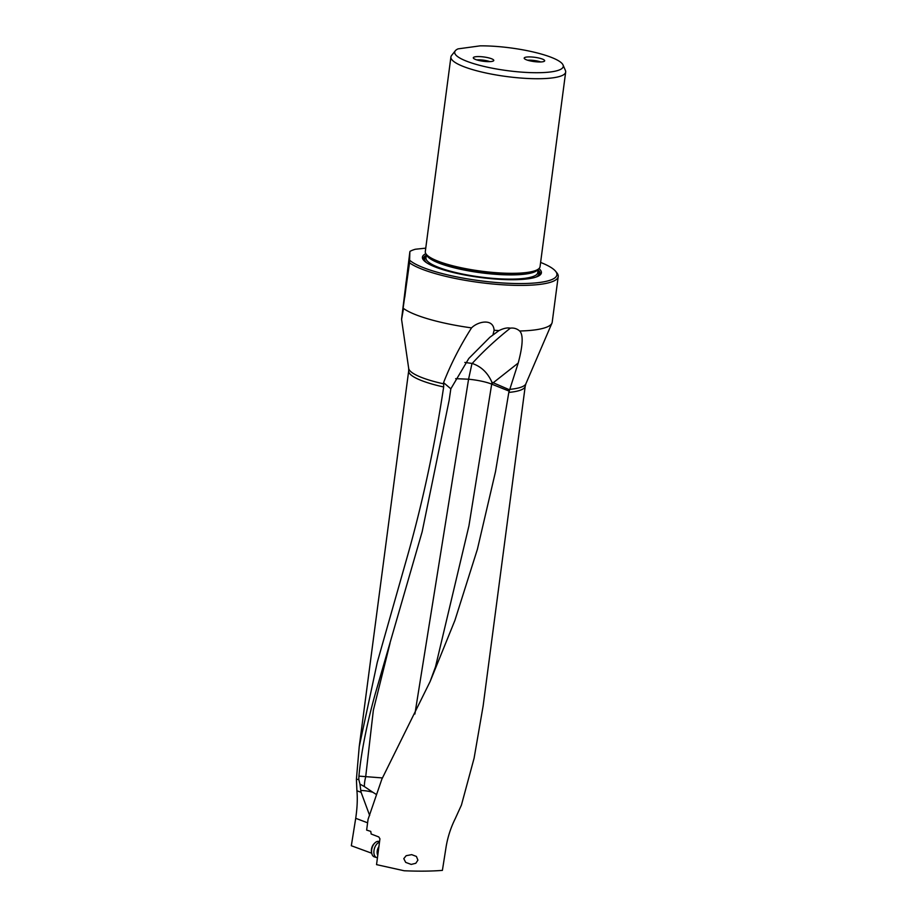 <?xml version="1.0" encoding="UTF-8"?>
<svg xmlns="http://www.w3.org/2000/svg" width="917" height="917" viewBox="0 0 917 917"><rect width="100%" height="100%" fill="white"/><g stroke="black" fill="none" stroke-linecap="round" stroke-linejoin="round"><path stroke-width="1.38" d="M508.809 392.419L495.512 471.613L477.402 549.249L454.912 620.385L430.13 681.514L381.885 779.095L368.061 819.362L366.64 830.091L370.766 831.398L371.156 834L378.801 836.957L379.936 838.791L376.543 864.628L404.156 870.76C418.668 871.379 431.414 871.253 442.395 870.382L446.155 846.54C447.817 836.808 450.855 827.501 455.256 818.64L461.434 805.057L474.089 758.221L483.121 706.01L525.223 386.183A58.768 12.322 7.5 0 1 508.809 392.419L518.197 363.063C522.931 345.319 523.412 334.636 519.652 331.003C516.97 328.653 513.852 327.701 510.322 328.16C496.051 339.508 483.339 351.268 472.198 363.453C481.15 366.468 487.718 372.715 491.89 382.194L509.382 389.736M409.521 262.812L401.577 319.013L409.865 251.82L409.521 262.812A77.166 16.174 7.5 0 0 433.454 273.06A77.166 16.174 7.5 0 0 541.122 284.224A77.166 16.174 7.5 0 0 558.212 276.544L552.206 322.199A77.166 16.174 -172.5 0 1 551.954 323.128A77.166 16.174 -172.5 0 1 519.652 331.003M558.212 276.544A77.166 16.174 7.5 0 0 556.894 272.876L555.599 271.272A75.653 15.853 7.5 0 0 540.617 262.434M443.702 383.856L443.564 382.641L450.832 388.819L468.793 358.49L489.838 337.307L498.986 330.59A77.166 16.174 -172.5 0 1 494.114 330.269C493.323 318.039 477.895 321.42 471.544 327.885A77.166 16.174 -172.5 0 1 427.448 318.715A77.166 16.174 -172.5 0 1 403.514 308.467L401.577 319.403L408.684 368.393A59.204 12.414 -172.5 0 0 430.36 380.44A59.204 12.414 -172.5 0 1 430.36 380.44A59.204 12.414 -172.5 0 0 443.702 383.856L443.656 386.963C434.818 445.742 422.771 502.023 407.538 555.794L377.277 662.326L359.223 746.644L356.404 779.301L356.919 790.741C357.653 798.661 357.252 807.843 355.716 818.296L351.326 845.738L371.729 853.234M498.986 330.59C503.502 328.332 507.284 327.518 510.322 328.16M417.911 860.123L416.398 856.432L411.687 854.644L406.151 855.71L403.789 858.644L405.692 862.393L411.206 864.422L415.814 863.275L417.911 860.123M450.832 388.819L449.17 400.202L422.141 531.814L375.156 694.215C366.708 724.499 361.298 751.802 358.914 776.114L358.799 779.473L356.404 779.301M443.564 382.641C450.797 364.095 460.128 345.835 471.544 327.885M493.002 334.694L494.114 330.269M472.198 363.453L464.816 362.444M455.657 378.664L468.576 379.214L414.897 714.022M382.469 777.937L358.914 776.114M390.023 643.276L373.345 710.274L365.642 777.203A24.323 14.305 -91.5 0 0 364.336 786.545L372.749 792.219A24.3 10.431 14.3 0 0 360.782 790.477A22.902 11.417 -121 0 0 361.115 792.334L369.666 815.488M430.13 681.514L435.495 666.854L468.931 525.877L491.695 384.12A24.323 5.066 -172.2 0 0 468.576 379.214L471.968 363.579M509.05 391.089L491.695 384.12A24.323 18.214 111.5 0 0 491.89 382.194M405.933 283.135L407.996 269.655L407.457 276.04L403.64 303.882L405.933 283.135M425.465 248.175L415.401 249.241A75.653 15.853 7.5 0 0 410.025 251.373M409.75 260.313A75.653 15.853 7.5 0 0 466.833 278.768A75.653 15.853 7.5 0 0 540.147 282.402A75.653 15.853 7.5 0 0 555.599 271.272M538.967 268.578A60.006 12.574 -172.5 0 1 539.654 275.329A60.006 12.574 -172.5 0 1 528.1 278.802A60.006 12.574 -172.5 0 1 467.361 275.467A60.006 12.574 -172.5 0 1 423.448 260.027A60.006 12.574 -172.5 0 1 425.855 253.688M565.674 72.076L540.056 266.664A57.874 12.127 -172.5 0 1 538.382 269.071A57.874 12.127 -172.5 0 1 527.241 272.429A57.874 12.127 -172.5 0 1 446.487 264.05A57.874 12.127 -172.5 0 1 426.29 254.307A57.874 12.127 -172.5 0 1 425.305 251.556L450.912 56.969A57.874 12.127 7.5 0 0 472.106 69.474A57.874 12.127 7.5 0 0 552.859 77.842A57.874 12.127 7.5 0 0 565.674 72.076A57.874 12.127 7.5 0 0 565.434 70.529L563.038 64.969A54.756 11.474 7.5 0 0 480.199 45.85L458.019 48.876A54.756 11.474 7.5 0 0 455.302 50.779A54.756 11.474 7.5 0 0 486.996 67.101A54.756 11.474 7.5 0 0 551.14 71.881A54.756 11.474 7.5 0 0 563.038 64.969M455.302 50.779L451.554 55.536A57.874 12.127 7.5 0 0 450.912 56.969M477.081 59.995A10.328 2.166 -172.5 0 1 473.298 57.771A10.328 2.166 -172.5 0 1 479.259 56.59A10.328 2.166 -172.5 0 1 489.999 58.229A10.328 2.166 -172.5 0 1 493.782 60.465A10.328 2.166 -172.5 0 1 487.81 61.634A10.328 2.166 -172.5 0 1 477.081 59.995M527.974 60.327A10.328 2.166 -172.5 0 1 524.192 58.103A10.328 2.166 -172.5 0 1 530.164 56.923A10.328 2.166 -172.5 0 1 540.892 58.562A10.328 2.166 -172.5 0 1 544.675 60.797A10.328 2.166 -172.5 0 1 538.715 61.966A10.328 2.166 -172.5 0 1 527.974 60.327M360.782 790.477L359.957 784.104L364.336 786.545M358.799 779.473L359.957 784.104M375.156 694.215L375.683 692.278M376.566 794.592A22.81 1.719 31.9 0 0 372.749 792.219M379.489 842.184A8.047 4.791 106.6 0 0 374.102 849.784A8.047 4.791 106.6 0 0 376.704 857.59A8.047 4.791 106.6 0 0 377.449 857.704M376.704 857.59L374.388 856.891A8.047 4.791 -73.4 0 1 371.752 853.349A8.047 4.791 -73.4 0 1 371.786 849.096A8.047 4.791 -73.4 0 1 374.847 842.975A8.047 4.791 -73.4 0 1 379.008 841.462L379.569 841.634M371.752 853.349L371.511 852.214A6.534 3.886 -73.4 0 1 371.545 848.764A6.534 3.886 -73.4 0 1 374.021 843.8L374.847 842.975M404.764 297.291L407.079 279.353M407.366 276.911L406.896 279.33M540.789 61.966A9.113 1.914 7.5 0 0 527.642 60.235M529.9 60.831L535.15 61.072L535.058 61.703M538.096 61.943L535.15 61.072M489.896 61.622A9.113 1.914 7.5 0 0 476.748 59.892M478.995 60.499L484.245 60.74L484.165 61.37M487.191 61.611L484.245 60.74M551.954 323.128L525.865 383.822A59.204 12.414 -172.5 0 1 509.485 389.393M518.197 363.063L492.716 383.157M359.223 746.644L408.695 370.835A58.768 12.322 7.5 0 0 430.211 383.524A58.768 12.322 7.5 0 0 430.245 383.535A58.768 12.322 7.5 0 0 443.656 386.963M538.967 275.776A58.837 12.334 7.5 0 0 538.096 269.965M426.348 255.258A58.837 12.334 7.5 0 0 423.998 260.646M426.21 256.29A57.977 12.15 7.5 0 0 425.396 261.872M537.293 276.602A57.977 12.15 7.5 0 0 537.958 270.996M537.901 271.386A57.576 12.07 -172.5 0 1 535.906 277.117M426.611 262.732A57.576 12.07 -172.5 0 1 426.153 256.668M538.187 269.208L537.74 272.647A56.361 11.818 -172.5 0 1 525.258 278.264A56.361 11.818 -172.5 0 1 462.443 274.023A56.361 11.818 -172.5 0 1 425.992 257.941L426.439 254.502M426.611 254.708A56.361 11.818 7.5 0 0 465.171 270.228A56.361 11.818 7.5 0 0 525.808 274.034A56.361 11.818 7.5 0 0 537.981 269.369M538.382 269.071L537.121 269.999A56.716 11.887 -172.5 0 1 526.198 273.289A56.716 11.887 -172.5 0 1 468.793 270.137A56.716 11.887 -172.5 0 1 427.276 255.534L426.29 254.307M367.602 822.813L355.716 818.296M361.115 792.334L356.919 790.741M378.916 846.597A6.396 3.806 106.6 0 0 377.311 850.46A6.396 3.806 106.6 0 0 377.77 855.252M525.865 383.822L525.223 386.183M408.695 370.835L408.684 368.393"/></g></svg>
